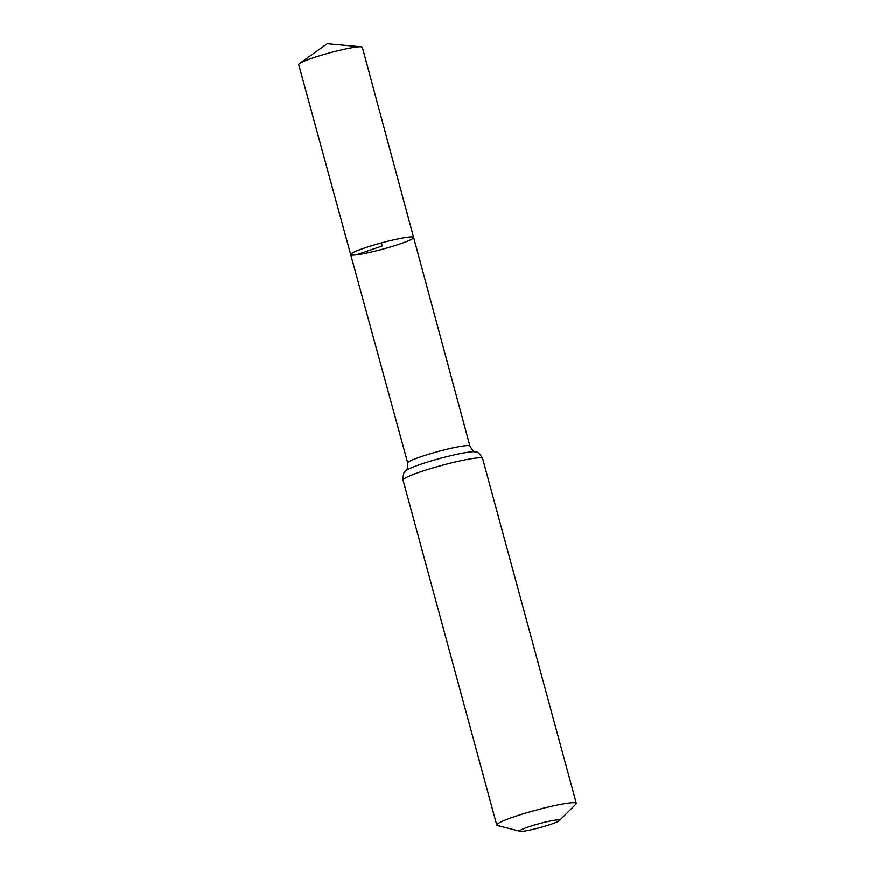 <?xml version="1.0" encoding="UTF-8"?>
<svg xmlns="http://www.w3.org/2000/svg" width="875" height="875" viewBox="0 0 875 875"><rect width="100%" height="100%" fill="white"/><g stroke="black" fill="none" stroke-linecap="round" stroke-linejoin="round"><path stroke-width="1.31" d="M413.634 237.486A32.616 3.183 164.8 0 0 381.325 242.966A32.616 3.183 164.8 0 0 350.678 254.592A32.616 3.183 164.8 0 0 356.245 254.877A32.616 3.183 164.8 0 0 391.923 246.553A32.616 3.183 164.8 0 0 413.634 237.486A32.616 3.183 164.8 0 0 381.325 242.966A32.616 3.183 164.8 0 0 350.678 254.592L298.703 64.641A32.977 3.216 164.8 0 1 299.534 63.569A32.977 3.216 164.8 0 1 324.603 54.305A32.977 3.216 164.8 0 1 356.727 47.053A32.977 3.216 164.8 0 1 361.091 46.845A32.977 3.216 164.8 0 1 362.348 47.348L469.93 446.152A32.233 3.15 -15.2 0 0 438.003 451.566A32.233 3.15 -15.2 0 0 407.728 463.05L350.678 254.592M523.25 831.184A20.606 2.013 -15.2 0 1 520.111 831.25A20.606 2.013 -15.2 0 1 539.098 823.659A20.606 2.013 -15.2 0 1 559.311 820.597A20.606 2.013 -15.2 0 1 544.163 826.405A20.606 2.013 -15.2 0 1 523.25 831.184M520.111 831.25L497.503 825.475A41.223 4.025 -15.2 0 1 496.738 824.972A41.223 4.025 -15.2 0 1 535.467 810.283A41.223 4.025 -15.2 0 1 576.297 803.359A41.223 4.025 -15.2 0 1 575.892 804.18L559.311 820.597M381.325 242.966L382.156 246.039L356.245 254.877M496.738 824.972L403.047 480.123A41.223 4.025 -15.2 0 1 441.766 465.434A41.223 4.025 -15.2 0 1 482.595 458.5C479.675 453.589 477.323 451.38 475.552 451.872C474.611 452.583 472.741 450.669 469.93 446.152M403.047 480.123C403.08 474.403 403.988 471.308 405.77 470.838A36.728 3.587 -15.2 0 1 439.884 458.5A36.728 3.587 -15.2 0 1 475.552 451.872M576.297 803.359L482.595 458.5M405.77 470.838C406.941 470.969 407.586 468.377 407.728 463.05M361.091 46.845L327.195 43.75L299.534 63.569"/></g></svg>
